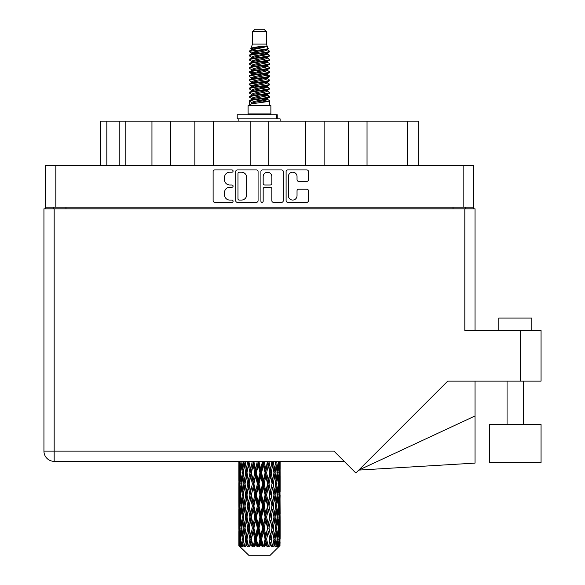 <?xml version="1.0" encoding="UTF-8"?>
<svg xmlns="http://www.w3.org/2000/svg" width="585" height="585" viewBox="0 0 585 585"><rect width="100%" height="100%" fill="white"/><g stroke="black" fill="none" stroke-linecap="round" stroke-linejoin="round"><path stroke-width="0.88" d="M288.368 195.726A4.336 4.336 0 0 0 292.705 200.063A4.336 4.336 0 0 0 297.034 195.726L297.034 190.827A1.623 1.623 0 0 1 298.657 189.204L306.84 189.204A1.623 1.623 0 0 1 308.456 190.827L308.456 200.706A1.623 1.623 0 0 1 306.84 202.33L287.718 202.33A1.623 1.623 0 0 1 286.102 200.706L286.102 171.544A1.623 1.623 0 0 1 287.718 169.928L306.84 169.928A1.623 1.623 0 0 1 308.456 171.544L308.456 179.727A1.623 1.623 0 0 1 306.84 181.35L298.657 181.35A1.623 1.623 0 0 1 297.034 179.727L297.034 176.531A4.336 4.336 0 0 0 292.705 172.195A4.336 4.336 0 0 0 288.368 176.531L288.368 195.726M262.043 202.33A1.133 1.133 0 0 0 263.177 201.196L263.177 188.882A1.623 1.623 0 0 1 264.793 187.258L270.226 187.258A1.623 1.623 0 0 1 271.842 188.882L271.842 200.706A1.623 1.623 0 0 0 273.466 202.33L281.648 202.33A1.623 1.623 0 0 0 283.264 200.706L283.264 171.544A1.623 1.623 0 0 0 281.648 169.928L262.526 169.928A1.623 1.623 0 0 0 260.91 171.544L260.91 201.196A1.133 1.133 0 0 0 262.043 202.33M258.073 200.706L258.073 171.544A1.623 1.623 0 0 0 256.449 169.928L237.334 169.928A1.623 1.623 0 0 0 235.718 171.544L235.718 200.706A1.623 1.623 0 0 0 237.334 202.33L256.449 202.33A1.623 1.623 0 0 0 258.073 200.706M45.586 165.577L45.586 207.17L45.586 165.577L473.389 165.577L473.389 208.823M473.389 165.577L473.389 207.17L45.586 207.17L45.586 208.823M229.722 172.195L231.952 172.195A1.133 1.133 0 0 0 233.086 171.061A1.133 1.133 0 0 0 231.952 169.928L214.739 169.928A1.623 1.623 0 0 0 213.115 171.544L213.115 200.706A1.623 1.623 0 0 0 214.739 202.33L231.952 202.33A1.133 1.133 0 0 0 233.086 201.196A1.133 1.133 0 0 0 231.952 200.063L229.722 200.063A5.185 5.185 0 0 1 224.538 194.878L224.538 192.443A5.185 5.185 0 0 1 229.722 187.258L231.952 187.258A1.133 1.133 0 0 0 233.086 186.125A1.133 1.133 0 0 0 231.952 184.992L229.722 184.992A5.185 5.185 0 0 1 224.538 179.807L224.538 177.379A5.185 5.185 0 0 1 229.722 172.195M305.443 165.577L305.443 121.183L268.829 121.183L268.829 165.577M348.36 165.577L348.36 121.183L324.119 121.183L324.119 165.577M151.954 165.577L151.954 121.183L125.804 121.183L125.804 165.577M194.863 165.577L194.863 121.183L170.623 121.183L170.623 165.577M250.153 165.577L250.153 121.183L213.54 121.183L213.54 165.577M53.593 208.823L53.593 207.17M465.389 207.17L465.389 208.823M100.218 165.577L100.218 121.183L125.804 121.183M407.54 165.577L407.54 121.183L367.029 121.183L367.029 165.577M407.54 121.183L418.758 121.183L418.758 165.577M324.119 121.183L305.443 121.183M367.029 121.183L348.36 121.183M170.623 121.183L151.954 121.183M213.54 121.183L194.863 121.183M268.829 121.183L250.153 121.183M239.119 172.195A1.133 1.133 0 0 0 237.985 173.328L237.985 198.922A1.133 1.133 0 0 0 239.119 200.063L241.466 200.063A5.185 5.185 0 0 0 246.651 194.878L246.651 177.379A5.185 5.185 0 0 0 241.466 172.195L239.119 172.195M271.842 176.612A4.336 4.336 0 0 0 267.513 172.275A4.336 4.336 0 0 0 263.177 176.612L263.177 183.376A1.623 1.623 0 0 0 264.793 184.992L270.226 184.992A1.623 1.623 0 0 0 271.842 183.376L271.842 176.612M498.808 318.079L498.808 330.459L498.808 318.079L531.816 318.079L531.816 330.459M541.059 424.534L489.565 424.534L489.565 462.501L541.059 462.501L541.059 424.534M464.812 208.823L464.812 330.459L541.059 330.459L541.059 381.127L447.715 381.127L355.834 473.016L333.925 451.108L54.171 451.108L54.171 208.823L475.042 208.823L475.042 330.459L475.042 208.823M344.163 461.346L54.171 461.346A10.23 10.23 0 0 1 43.941 451.108L43.941 208.823L54.171 208.823M475.042 415.964L475.042 463.108L358.751 470.099L475.042 415.964L475.042 381.127M252.559 31.729L266.424 31.729L263.945 29.25L255.031 29.25L252.559 31.729L252.559 44.102L250.804 48.343L252.252 49.352M266.424 31.729L266.424 44.102L252.559 44.102M270.877 105.666L248.106 105.666L248.106 113.921L270.877 113.921L270.877 105.666M250.826 113.921L250.826 114.748M268.157 113.921L268.157 114.748M266.672 46.281L253.948 48.84L249.7 50.997C249.583 49.579 263.93 48.043 266.672 46.281L262.358 46.281C255.989 47.005 252.135 47.692 250.804 48.343M249.7 50.997L249.678 51.963L252.252 53.484M266.424 44.102L268.003 48.614L265.027 49.871L253.948 51.933L251.66 52.964L251.981 53.337M268.179 48.343C269.027 49.542 249.071 50.639 249.422 51.677M269.275 50.997L269.561 51.677L268.793 51.677L269.275 50.997L267.001 49.498L267.323 49.871L265.027 50.902L251.981 53.623L249.422 55.282L249.678 56.094L251.981 57.469M265.042 95.253L269.561 96.547C270.182 97.922 248.8 99.296 249.422 100.671L249.422 101.19L251.66 102.477L251.66 103.326M266.731 94.741L267.323 95.26L265.027 96.291L253.948 98.353L249.422 100.671M269.561 96.547L269.305 97.351L265.027 99.384L253.948 101.446L251.66 102.477M269.561 97.066C270.182 98.441 248.8 99.816 249.422 101.19L249.422 105.666M269.561 100.671C270.182 102.046 248.8 103.428 249.422 104.803L253.948 102.477L265.027 100.415L267.323 99.384L267.001 99.011L269.561 100.671L269.561 105.666M268.793 51.677C265.29 52.877 248.808 54.083 249.422 55.282M249.422 55.802C248.8 54.427 270.182 53.052 269.561 51.677L265.027 53.995L253.948 56.058L251.66 57.089L251.66 58.12M265.042 52.964L269.561 55.282C270.182 56.657 248.8 58.039 249.422 59.414L249.678 60.218L252.252 61.732M267.001 53.623L267.323 53.995L265.027 55.027L253.948 57.089L249.422 59.414M269.561 55.282L269.305 56.094L267.001 57.469L253.948 60.182L251.66 61.22L251.981 61.593M269.561 55.802C270.182 57.176 248.8 58.551 249.422 59.926M267.001 57.747L269.561 59.414C270.182 60.789 248.8 62.164 249.422 63.538L249.678 64.343L252.252 65.856M267.323 57.089L267.323 58.12L265.027 59.151L253.948 61.22L249.422 63.538M269.561 59.414L269.305 60.218L267.001 61.593L253.948 64.313L251.66 65.344L251.981 65.717M269.561 59.926C270.182 61.301 248.8 62.675 249.422 64.05M267.323 61.22L267.323 62.251L269.561 63.538C270.182 64.913 248.8 66.288 249.422 67.663L249.678 68.467L251.981 69.842M267.323 62.251L265.027 63.282L253.948 65.344L249.422 67.663M269.561 63.538L269.305 64.343L267.001 65.717L253.948 68.438L251.66 69.469L251.66 70.5M269.561 64.05C270.182 65.425 248.8 66.807 249.422 68.182M266.731 65.856L269.561 67.663C270.182 69.037 248.8 70.412 249.422 71.787L249.678 72.599L252.252 74.112M267.001 66.003L267.323 66.376L265.027 67.407L253.948 69.469L249.422 71.787M269.561 67.663L269.305 68.467L267.001 69.842L253.948 72.562L251.66 73.593L251.981 73.973M269.561 68.182C270.182 69.556 248.8 70.931 249.422 72.306M267.001 70.127L269.561 71.787C270.182 73.162 248.8 74.544 249.422 75.918L249.678 76.723L252.252 78.236M267.323 69.469L267.323 70.5L265.027 71.531L253.948 73.593L249.422 75.918M269.561 71.787L269.305 72.599L267.001 73.973L253.948 76.693L251.66 77.725L251.981 78.097M269.561 72.306C270.182 73.681 248.8 75.055 249.422 76.43M266.731 74.112L269.561 75.918C270.182 77.293 248.8 78.668 249.422 80.043L249.678 80.847L251.981 82.222M267.001 74.251L267.323 74.624L265.027 75.655L253.948 77.725L249.422 80.043M269.561 75.918L269.305 76.723L267.001 78.097L253.948 80.818L251.66 81.849L251.66 82.88M269.561 76.43C270.182 77.805 248.8 79.18 249.422 80.562M267.001 78.375L269.561 80.043C270.182 81.417 248.8 82.792 249.422 84.167L249.678 84.971L253.941 85.973M267.323 77.725L267.323 78.756L265.027 79.787L253.948 81.849L249.422 84.167M269.561 80.043L269.305 80.847L267.001 82.222L253.948 84.942L251.66 85.973L252.252 86.492M269.561 80.562C270.182 81.937 248.8 83.311 249.422 84.686M266.731 82.361L269.561 84.167C270.182 85.542 248.8 86.916 249.422 88.291L249.678 89.103L251.981 90.478M267.001 82.507L267.323 82.88L265.027 83.911L253.948 85.973L249.422 88.291M269.561 84.167L269.305 84.971L267.001 86.346L253.948 89.066L251.66 90.097L251.66 91.128M269.561 84.686C270.182 86.061 248.8 87.436 249.422 88.81M265.042 85.973L269.561 88.291C270.182 89.673 248.8 91.048 249.422 92.423L249.678 93.227L251.981 94.602M267.001 86.631L267.323 87.004L265.027 88.035L253.948 90.097L249.422 92.423M269.561 88.291L269.305 89.103L267.001 90.478L253.948 93.198L251.66 94.229L251.66 95.26M269.561 88.81C270.182 90.185 248.8 91.56 249.422 92.935M267.001 90.755L269.561 92.423C270.182 93.797 248.8 95.172 249.422 96.547L249.678 97.351L252.252 98.865M267.323 90.097L267.323 91.128L265.027 92.159L253.948 94.229L249.422 96.547M269.561 92.423L269.305 93.227L267.001 94.602L253.948 97.322L251.66 98.353L251.981 98.726M269.561 92.935C270.182 94.309 248.8 95.691 249.422 97.066M252.757 52.255L255.36 52.665M251.923 52.621L253.941 52.964M263.616 54.295L266.226 54.705M252.757 60.511L255.36 60.92M265.042 62.244L267.06 62.588M251.923 60.877L253.941 61.22M263.616 62.544L266.226 62.953M252.757 64.635L255.36 65.045M265.042 66.376L267.06 66.712M251.923 65.001L253.941 65.344M249.627 72.05L255.36 73.3M265.042 74.624L267.06 74.968M251.923 73.257L253.941 73.6M263.616 74.924L269.356 76.174M265.042 82.88L267.06 83.216M252.757 85.264L255.36 85.673M265.042 87.004L267.06 87.348M263.616 87.304L266.226 87.713M263.616 95.552L266.226 95.962M252.757 97.644L255.36 98.053M261.495 98.865L267.06 99.721M251.923 98.009L253.941 98.353M263.616 99.684L266.226 100.093M280.061 542.375L279.93 545.849L279.659 539.158L279.959 531.56L279.988 545.849M280.12 520.504L280.12 535.714L280.105 517.052L279.959 524.643L279.659 517.052L279.959 509.44L280.105 517.052M280.105 494.932L279.959 502.537L279.659 494.932L279.959 487.32L280.12 513.593L280.047 505.981L279.14 505.981M280.12 476.263L280.12 491.473L280.105 472.812L279.959 480.424L279.659 472.812L279.959 465.214L280.105 472.812L280.054 461.346M280.12 461.346L280.12 469.36M239.302 461.346L239.024 469.36L238.877 461.755L238.921 480.658M269.7 555.75L279.652 545.849L269.7 555.75L249.283 555.75L238.943 545.849L239.024 542.609L239.126 545.849L240.128 546.675L239.455 545.849L239.141 539.158L239.506 531.56L240.025 539.158L239.455 545.849M245.729 494.932L244.45 502.537L243.287 494.932L244.45 487.32L245.729 494.932L246.863 494.932L246.343 498.391L247.762 505.981L246.343 513.593L245.02 505.981L246.863 494.932L245.02 483.875L246.343 476.263L247.762 483.875L246.343 491.473L245.488 486.64M245.729 517.052L244.45 524.643L243.287 517.052L244.45 509.44L245.729 517.052L246.863 517.052L245.488 525.337L246.343 520.504L247.762 528.101L246.343 535.714L245.02 528.101L246.863 517.052L245.488 508.745M238.877 461.755L238.877 461.346M239.323 461.755L240.311 461.755M239.243 470.26L239.024 469.36M238.936 472.812L239.843 472.812M238.877 483.875L239.024 476.263L239.323 483.875L239.024 491.473L238.877 483.875L238.877 505.981L239.024 498.391L239.323 505.981L239.024 513.593L238.877 505.981M239.141 472.812L239.506 465.214L240.025 472.812L239.506 480.424L239.141 472.812M240.991 461.346L240.311 469.36L239.755 461.346M241.035 461.755L242.131 461.755M240.764 471.349L240.311 469.36M239.865 463.737L239.506 465.214M240.025 472.812L241.078 472.812M239.865 481.901L239.506 480.424M239.243 475.356L239.024 476.263M239.323 483.875L240.311 483.875M238.936 494.932L239.843 494.932M239.243 492.38L239.024 491.473M239.141 494.932L239.506 487.32L240.025 494.932L239.506 502.537L239.141 494.932M239.726 483.875L240.311 476.263L241.035 483.875L240.311 491.473L239.726 483.875M240.618 472.812L241.415 465.214L242.336 472.812L241.415 480.424L240.618 472.812M243.843 461.346L242.797 469.36L241.868 461.346M243.908 461.755L245.056 461.755L244.45 465.214L245.729 472.812L244.45 480.424L243.287 472.812L244.45 465.214M242.336 472.812L243.47 472.812L242.797 469.36M241.934 462.75L241.415 465.214M241.934 482.888L241.415 480.424M240.764 474.267L240.311 476.263M241.035 483.875L242.131 483.875M240.764 493.469L240.311 491.473M239.865 485.85L239.506 487.32M240.025 494.932L241.078 494.932M239.243 497.484L239.024 498.391M239.323 505.981L240.311 505.981M239.865 504.014L239.506 502.537M238.921 509.199L238.877 528.101L239.024 520.504L239.323 528.101L239.024 535.714L238.877 528.101M238.936 517.052L239.843 517.052M239.243 514.5L239.024 513.593M239.726 505.981L240.311 498.391L241.035 505.981L240.311 513.593L239.726 505.981M240.618 494.932L241.415 487.32L242.336 494.932L241.415 502.537L240.618 494.932M241.817 483.875L242.797 476.263L243.908 483.875L242.797 491.473L241.817 483.875M247.682 461.346L246.343 469.36L245.086 461.346M247.762 461.755L248.881 461.755L248.8 461.346M252.259 461.346L250.709 469.36L248.83 461.346M245.729 472.812L246.863 472.812L245.488 464.527M246.972 472.812L248.435 465.214L249.978 472.812L248.435 480.424L246.343 469.36M243.908 483.875L245.056 483.875L244.45 480.424M243.47 472.812L242.797 476.263M242.336 494.932L243.47 494.932L242.797 491.473M241.934 484.863L241.415 487.32M241.934 504.994L241.415 502.537M240.764 496.394L240.311 498.391M241.035 505.981L242.131 505.981M239.141 517.052L239.506 509.44L240.025 517.052L239.506 524.643L239.141 517.052M239.865 507.955L239.506 509.44M240.025 517.052L241.078 517.052M240.764 515.59L240.311 513.593M239.243 519.597L239.024 520.504M239.323 528.101L240.311 528.101M239.865 526.127L239.506 524.643M238.921 531.326L238.943 545.849M238.936 539.158L239.843 539.158M239.243 536.62L239.024 535.714M240.618 517.052L241.415 509.44L242.336 517.052L241.415 524.643L240.618 517.052M241.817 505.981L242.797 498.391L243.908 505.981L242.797 513.593L241.817 505.981M249.13 461.755L249.21 461.346M252.347 461.755L253.371 461.755L253.283 461.346M257.29 461.346L255.623 469.36L253.89 461.755L253.342 461.346M249.978 472.812L251.06 472.812L248.881 461.755L248.435 465.214M251.448 472.812L253.115 465.214L254.833 472.812L253.115 480.424L251.448 472.812L251.06 472.812L250.709 469.36M247.762 483.875L248.881 483.875L246.863 472.812L246.343 476.263M249.13 483.875L250.709 476.263L252.347 483.875L250.709 491.473L248.435 480.424M246.972 494.932L246.343 491.473L246.863 494.932L248.881 483.875L248.435 487.32L249.978 494.932L248.435 502.537L246.972 494.932L248.435 487.32M245.056 483.875L244.45 487.32M243.908 505.981L245.056 505.981L244.45 502.537M243.47 494.932L242.797 498.391M242.336 517.052L243.47 517.052L242.797 513.593M241.934 506.976L241.415 509.44M239.726 528.101L240.311 520.504L241.035 528.101L240.311 535.714L239.726 528.101M240.764 518.515L240.311 520.504M241.035 528.101L242.131 528.101M241.934 527.114L241.415 524.643M239.865 530.076L239.506 531.56M240.025 539.158L241.078 539.158M240.764 537.703L240.311 535.714M279.213 545.849L279.93 545.849M239.243 541.71L239.024 542.609M241.817 528.101L242.797 520.504L243.908 528.101L242.797 535.714L241.817 528.101M253.89 461.755L253.985 461.346M239.565 545.849L240.523 546.675L240.04 545.849L240.311 542.609L240.603 545.849L241.766 546.675L240.618 539.158L241.415 531.56L242.336 539.158L241.517 545.849L242.534 546.675L242.797 542.609L243.258 545.849L244.515 546.675L243.287 539.158L244.45 531.56L245.729 539.158L244.603 545.849L245.612 546.675L246.343 542.609L246.936 545.849L248.215 546.675L246.972 539.158L248.435 531.56L249.978 539.158L248.618 545.849L249.561 546.675L250.709 542.609L251.396 545.849L252.618 546.675L252.91 545.849L251.448 539.158L253.115 531.56L254.833 539.158L253.32 545.849L254.131 546.675L254.884 545.849L255.623 542.609L256.369 545.849L257.451 546.675L257.978 545.849L256.42 539.158L258.197 531.56L259.974 539.158L258.409 545.849L259.045 546.675L260.025 545.849L260.786 542.609L261.539 545.849L262.416 546.675L263.148 545.849L261.59 539.158L263.36 531.56L265.093 539.158L263.564 545.849L263.981 546.675L265.144 545.849L265.868 542.609L266.584 545.849L267.191 546.675L268.076 545.849L266.628 539.158L268.274 531.56L269.853 539.158L268.639 546.675L269.897 545.849L270.548 542.609L271.491 546.675L272.471 545.849L271.221 539.158L272.639 531.56L273.963 539.158L272.72 546.675L273.999 545.849L274.533 542.609L275.03 546.675L276.054 545.849L275.074 539.158L276.178 531.56L277.166 539.158L275.966 546.675L277.195 545.849L277.568 542.609L277.597 546.675L278.592 545.849L277.948 539.158L278.672 531.56L279.257 539.158L278.752 545.849L278.182 546.675L279.272 545.849L279.476 542.609L279.652 545.849L279.272 545.849M239.126 545.849L249.283 555.75M277.919 545.849L277.195 545.849M275.038 545.849L273.999 545.849M271.177 545.849L269.897 545.849M268.471 545.849L268.076 545.849M266.584 545.849L265.144 545.849M263.564 545.849L263.148 545.849M261.539 545.849L260.025 545.849M258.409 545.849L257.978 545.849M256.369 545.849L254.884 545.849M253.32 545.849L252.91 545.849M251.396 545.849L250.029 545.849M248.618 545.849L248.252 545.849M246.936 545.849L245.766 545.849M243.258 545.849L242.365 545.849M240.603 545.849L240.04 545.849M257.385 461.755L258.248 461.755L258.153 461.346M262.46 461.346L260.786 469.36L259.001 461.755L258.241 461.346M254.833 472.812L255.777 472.812L253.371 461.755L253.115 465.214M256.42 472.812L258.197 465.214L259.974 472.812L258.197 480.424L256.42 472.812L255.777 472.812L255.623 469.36M252.347 483.875L253.371 483.875L251.06 472.812L250.709 476.263M253.89 483.875L255.623 476.263L257.385 483.875L255.623 491.473L253.89 483.875L253.371 483.875L253.115 480.424M249.978 494.932L251.06 494.932L248.881 483.875L253.459 461.346M251.448 494.932L253.115 487.32L254.833 494.932L253.115 502.537L251.448 494.932L251.06 494.932L250.709 491.473M247.762 505.981L248.881 505.981L246.863 494.932L245.488 503.224M249.13 505.981L250.709 498.391L252.347 505.981L250.709 513.593L248.435 502.537M246.972 517.052L248.435 509.44L249.978 517.052L248.435 524.643L246.343 513.593M245.056 505.981L244.45 509.44M243.908 528.101L245.056 528.101L244.45 524.643M243.47 517.052L242.797 520.504M241.934 529.096L241.415 531.56M242.336 539.158L243.47 539.158L242.797 535.714M240.764 540.62L240.311 542.609M259.001 461.755L259.104 461.346M262.555 461.755L263.199 461.755L263.111 461.346M267.447 461.346L265.868 469.36L264.149 461.755L263.199 461.755L263.221 461.346M259.974 472.812L260.734 472.812L258.248 461.755L258.197 465.214M261.59 472.812L263.36 465.214L265.093 472.812L263.36 480.424L261.59 472.812L260.734 472.812L260.786 469.36M257.385 483.875L258.248 483.875L255.777 472.812L255.623 476.263M259.001 483.875L260.786 476.263L262.555 483.875L260.786 491.473L259.001 483.875L258.248 483.875L258.197 480.424M254.833 494.932L255.777 494.932L253.371 483.875L253.115 487.32M256.42 494.932L258.197 487.32L259.974 494.932L258.197 502.537L256.42 494.932L255.777 494.932L255.623 491.473M252.347 505.981L253.371 505.981L251.06 494.932L250.709 498.391M253.89 505.981L255.623 498.391L257.385 505.981L255.623 513.593L253.89 505.981L253.371 505.981L253.115 502.537M249.978 517.052L251.06 517.052L248.881 505.981L248.435 509.44M251.448 517.052L253.115 509.44L254.833 517.052L253.115 524.643L251.448 517.052L251.06 517.052L250.709 513.593M247.762 528.101L248.881 528.101L246.863 517.052L258.343 461.346M249.13 528.101L250.709 520.504L252.347 528.101L250.709 535.714L248.435 524.643M245.729 539.158L246.863 539.158L245.488 530.873M246.972 539.158L246.343 535.714M245.056 528.101L244.45 531.56M243.47 539.158L242.797 542.609M264.149 461.755L264.245 461.346M267.535 461.755L267.842 461.346M271.93 461.346L270.548 469.36L268.998 461.755L267.923 461.755L267.967 461.346M265.093 472.812L265.612 472.812L263.199 461.755L263.36 465.214M266.628 472.812L268.274 465.214L269.853 472.812L268.274 480.424L266.628 472.812L265.612 472.812L265.868 469.36M262.555 483.875L263.199 483.875L260.734 472.812L260.786 476.263M264.149 483.875L265.868 476.263L267.535 483.875L265.868 491.473L264.149 483.875L263.199 483.875L263.36 480.424M259.974 494.932L260.734 494.932L258.248 483.875L258.197 487.32M261.59 494.932L263.36 487.32L265.093 494.932L263.36 502.537L261.59 494.932L260.734 494.932L260.786 491.473M257.385 505.981L258.248 505.981L255.777 494.932L255.623 498.391M259.001 505.981L260.786 498.391L262.555 505.981L260.786 513.593L259.001 505.981L258.248 505.981L258.197 502.537M254.833 517.052L255.777 517.052L253.371 505.981L253.115 509.44M256.42 517.052L258.197 509.44L259.974 517.052L258.197 524.643L256.42 517.052L255.777 517.052L255.623 513.593M252.347 528.101L253.371 528.101L251.06 517.052L250.709 520.504M253.89 528.101L255.623 520.504L257.385 528.101L255.623 535.714L253.89 528.101L253.371 528.101L253.115 524.643M249.978 539.158L251.06 539.158L248.881 528.101L248.435 531.56M251.448 539.158L251.06 539.158L250.709 535.714M248.215 546.675L246.863 539.158L246.343 542.609M268.998 461.755L269.085 461.346M272.01 461.755L272.047 461.346M269.853 472.812L272.179 461.346L273.963 472.812L272.639 480.424L271.221 472.812L272.639 465.214L273.495 470.047L272.113 461.755L273.327 461.346M271.221 472.812L270.102 472.812L267.923 461.755L268.274 465.214M272.01 483.875L270.548 491.473L268.998 483.875L270.548 476.263L272.113 483.875L270.102 472.812L270.548 469.36M267.535 483.875L267.923 483.875L265.612 472.812L265.868 476.263M268.998 483.875L267.923 483.875L268.274 480.424M265.093 494.932L265.612 494.932L263.199 483.875L263.36 487.32M266.628 494.932L268.274 487.32L269.853 494.932L268.274 502.537L266.628 494.932L265.612 494.932L265.868 491.473M262.555 505.981L263.199 505.981L260.734 494.932L260.786 498.391M264.149 505.981L265.868 498.391L267.535 505.981L265.868 513.593L264.149 505.981L263.199 505.981L263.36 502.537M259.974 517.052L260.734 517.052L258.248 505.981L258.197 509.44M261.59 517.052L263.36 509.44L265.093 517.052L263.36 524.643L261.59 517.052L260.734 517.052L260.786 513.593M257.385 528.101L258.248 528.101L255.777 517.052L255.623 520.504M259.001 528.101L260.786 520.504L262.555 528.101L260.786 535.714L259.001 528.101L258.248 528.101L258.197 524.643M254.833 539.158L255.777 539.158L253.371 528.101L253.115 531.56M256.42 539.158L255.777 539.158L255.623 535.714M252.618 546.675L251.06 539.158L250.709 542.609M275.63 461.346L274.533 469.36L273.253 461.755M275.074 472.812L276.178 465.214L277.166 472.812L276.178 480.424L275.074 472.812L273.926 472.812L274.533 469.36M273.253 483.875L274.533 476.263L275.696 483.875L274.533 491.473L273.253 483.875L272.113 483.875L272.639 480.424M269.853 494.932L267.923 483.875L270.102 472.812L270.548 476.263M271.221 494.932L272.639 487.32L273.963 494.932L272.639 502.537L271.221 494.932L270.102 494.932L270.548 491.473M267.535 505.981L267.923 505.981L265.612 494.932L267.923 483.875L268.274 487.32M268.998 505.981L270.548 498.391L272.01 505.981L270.548 513.593L268.998 505.981L267.923 505.981L268.274 502.537M265.093 517.052L265.612 517.052L263.199 505.981L265.612 494.932L265.868 498.391M266.628 517.052L268.274 509.44L269.853 517.052L268.274 524.643L266.628 517.052L265.612 517.052L265.868 513.593M262.555 528.101L263.199 528.101L260.734 517.052L263.199 505.981L263.36 509.44M264.149 528.101L265.868 520.504L267.535 528.101L265.868 535.714L264.149 528.101L263.199 528.101L263.36 524.643M259.974 539.158L260.734 539.158L258.248 528.101L260.734 517.052L260.786 520.504M261.59 539.158L260.734 539.158L260.786 535.714M257.451 546.675L255.777 539.158L258.248 528.101L258.197 531.56M254.131 546.675L255.777 539.158L255.623 542.609M278.321 461.346L277.568 469.36L276.698 461.346M276.647 461.755L275.513 461.755L276.178 465.214M277.041 471.817L277.568 469.36M276.647 483.875L277.568 476.263L278.358 483.875L277.568 491.473L276.647 483.875L275.513 483.875L276.178 480.424M273.926 472.812L274.533 476.263M273.495 492.16L272.639 487.32M275.074 494.932L276.178 487.32L277.166 494.932L276.178 502.537L275.074 494.932L273.926 494.932L274.533 491.473M272.01 505.981L270.548 498.391M273.253 505.981L274.533 498.391L275.696 505.981L274.533 513.593L273.253 505.981L272.113 505.981L272.639 502.537M269.853 517.052L268.274 509.44M271.221 517.052L272.639 509.44L273.963 517.052L272.639 524.643L271.221 517.052L270.102 517.052L270.548 513.593M267.535 528.101L267.923 528.101L265.612 517.052L265.868 520.504M268.998 528.101L270.548 520.504L272.01 528.101L270.548 535.714L268.998 528.101L267.923 528.101L268.274 524.643M265.093 539.158L265.612 539.158L263.199 528.101L263.36 531.56M266.628 539.158L265.612 539.158L265.868 535.714M262.416 546.675L260.734 539.158L260.786 542.609M277.948 472.812L278.672 465.214L279.257 472.812L278.672 480.424L277.948 472.812L276.844 472.812M279.827 461.346L279.476 469.36L278.986 461.346M278.957 461.755L277.904 461.755M279.118 470.837L279.476 469.36M278.219 463.218L278.672 465.214M278.219 482.413L278.672 480.424M277.041 473.799L277.568 476.263M277.041 493.937L277.568 491.473M275.513 483.875L276.178 487.32M276.647 505.981L277.568 498.391L278.358 505.981L277.568 513.593L276.647 505.981L275.513 505.981L276.178 502.537M273.926 494.932L274.533 498.391M273.495 514.288L272.639 509.44M275.074 517.052L276.178 509.44L277.166 517.052L276.178 524.643L275.074 517.052L273.926 517.052L274.533 513.593M272.01 528.101L270.548 520.504M273.253 528.101L274.533 520.504L275.696 528.101L274.533 535.714L273.253 528.101L272.113 528.101L272.639 524.643M269.853 539.158L268.274 531.56M271.221 539.158L270.102 539.158L270.548 535.714M267.191 546.675L265.612 539.158L265.868 542.609M277.948 494.932L278.672 487.32L279.257 494.932L278.672 502.537L277.948 494.932L276.844 494.932M278.957 483.875L279.476 476.263L279.476 491.473L278.957 483.875L277.904 483.875M280.047 461.755L279.14 461.755M279.732 464.307L279.959 465.214M279.659 472.812L278.672 472.812M279.732 481.331L279.959 480.424M279.118 474.786L279.476 476.263M279.118 492.95L279.476 491.473M278.219 485.338L278.672 487.32M278.219 504.526L278.672 502.537M277.041 495.919L277.568 498.391M277.041 516.065L277.568 513.593M275.513 505.981L276.178 509.44M276.647 528.101L277.568 520.504L278.358 528.101L277.568 535.714L276.647 528.101L275.513 528.101L276.178 524.643M273.926 517.052L274.533 520.504M273.495 536.401L272.639 531.56M275.074 539.158L273.926 539.158L274.533 535.714M271.491 546.675L270.548 542.609M277.948 517.052L278.672 509.44L279.257 517.052L278.672 524.643L277.948 517.052L276.844 517.052M278.957 505.981L279.476 498.391L279.476 513.593L278.957 505.981L277.904 505.981M280.047 483.875L279.14 483.875M279.732 486.42L279.959 487.32M279.659 494.932L278.672 494.932M279.732 503.444L279.959 502.537M279.118 496.906L279.476 498.391M279.118 515.078L279.476 513.593M278.219 507.444L278.672 509.44M278.219 526.639L278.672 524.643M277.041 518.039L277.568 520.504M277.041 538.171L277.568 535.714M275.513 528.101L276.178 531.56M273.926 539.158L274.533 542.609M278.957 528.101L279.476 520.504L279.476 535.714L278.957 528.101L277.904 528.101M279.732 508.533L279.959 509.44M279.659 517.052L278.672 517.052M279.732 525.549L279.959 524.643M279.118 519.027L279.476 520.504M279.118 537.191L279.476 535.714M278.219 529.564L278.672 531.56M277.948 539.158L276.844 539.158M277.041 540.145L277.568 542.609M280.047 528.101L279.14 528.101M280.105 539.158L280.12 535.714M279.732 530.653L279.959 531.56M279.659 539.158L278.672 539.158M279.118 541.132L279.476 542.609M262.358 46.281L253.948 47.809L251.66 48.84L251.981 49.213M267.06 85.637L267.001 86.346M259.491 100.415L266.226 101.768M256.493 59.67L259.491 60.182M251.981 99.011L251.66 99.384L251.66 98.353M259.491 55.027L262.489 55.546M267.06 73.257L267.323 74.624M259.491 88.035L262.489 88.554M256.493 72.05L259.491 72.562M251.981 86.631L251.66 87.004L251.66 85.973M265.042 98.353L267.001 99.011M272.72 546.675L273.495 541.922M268.639 546.675L273.495 519.816M263.981 546.675L273.495 497.696M259.045 546.675L267.923 505.981L273.495 475.576M249.561 546.675L268.01 461.346M245.612 546.675L251.06 517.052L263.294 461.346M245.488 481.111L248.954 461.346M237.21 118.872L237.21 114.748L277.231 114.748L277.231 118.872L237.21 118.872M280.12 121.183L280.12 118.872L277.231 118.872M238.863 118.872L238.863 121.183M55.824 165.577L55.824 207.17M463.159 207.17L463.159 165.577M453.009 208.823L453.009 207.17M65.973 207.17L65.973 208.823M106.821 121.183L106.821 165.577M119.201 165.577L119.201 121.183M520.431 381.127L520.431 330.459M54.171 461.346L54.171 451.108L43.941 451.108A10.23 10.23 0 0 0 54.171 461.346M276.661 118.872L276.661 114.748M523.568 424.534L523.568 381.127M507.063 424.534L507.063 381.127M238.863 465.214L238.863 480.424M238.863 487.32L238.863 502.537M238.863 509.44L238.863 524.643M238.863 531.56L238.863 545.849M251.66 48.84L251.66 49.871M267.323 52.964L267.323 53.995M251.66 65.344L251.66 66.376M251.66 73.593L251.66 74.624M267.323 85.973L267.323 87.004M267.323 94.229L267.323 95.26M267.001 94.88L269.305 96.254M249.678 84.971L251.981 86.346M267.323 48.84L267.323 49.871M251.66 52.964L251.66 53.995M251.66 61.22L251.66 62.251M267.323 65.344L267.323 66.376M251.66 77.725L251.66 78.756M267.323 81.849L267.323 82.88M267.323 98.353L267.323 99.384"/></g></svg>
